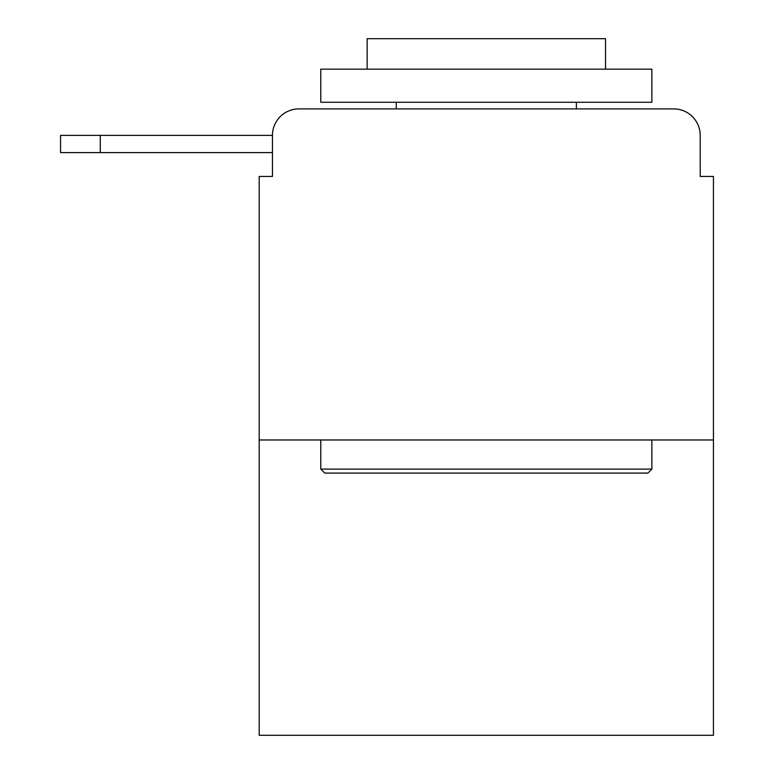 <?xml version="1.0" encoding="UTF-8"?>
<svg xmlns="http://www.w3.org/2000/svg" width="774" height="774" viewBox="0 0 774 774"><rect width="100%" height="100%" fill="white"/><g stroke="black" fill="none" stroke-linecap="round" stroke-linejoin="round"><path stroke-width="1.16" d="M713.444 439.971L259.203 439.971L259.203 735.3L713.444 735.3L713.444 176.433L700.209 176.433L700.209 135.373A26.49 26.49 0 0 0 673.719 108.892L298.928 108.892A26.49 26.49 0 0 0 272.448 135.373L272.448 176.433L272.448 152.594L60.556 152.594L60.556 135.373L140.007 135.373M259.203 439.971L259.203 176.433L272.448 176.433M298.928 108.892L383.024 108.892M589.624 108.892L673.719 108.892M700.209 176.433L700.209 135.373M647.896 473.078L324.761 473.078L320.784 469.112L651.863 469.112L647.896 473.078M320.784 69.157L651.863 69.157L651.863 102.265L320.784 102.265L320.784 69.157M605.52 69.157L605.52 38.7L367.137 38.7L367.137 69.157M320.784 439.971L320.784 469.112M651.863 439.971L651.863 469.112M396.269 102.265L396.269 108.892M576.378 102.265L576.378 108.892M100.281 152.594L100.281 135.373L272.448 135.373"/></g></svg>
